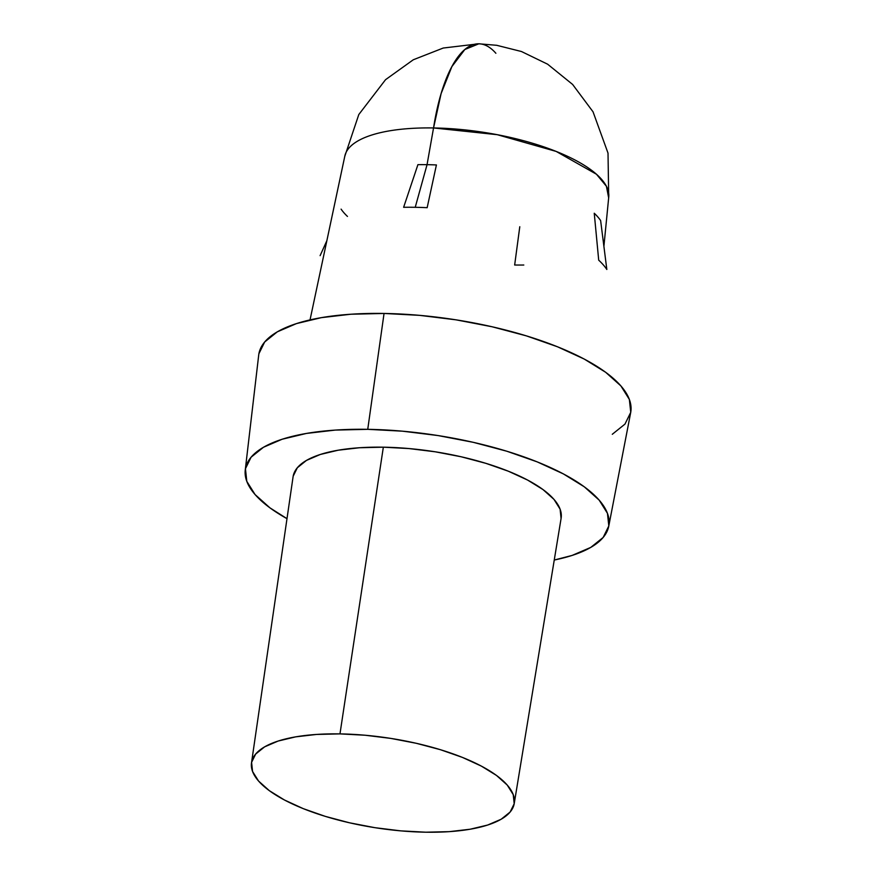 <?xml version="1.0" encoding="UTF-8"?>
<svg xmlns="http://www.w3.org/2000/svg" width="876" height="876" viewBox="0 0 876 876"><rect width="100%" height="100%" fill="white"/><g stroke="black" fill="none" stroke-linecap="round" stroke-linejoin="round"><path stroke-width="1.31" d="M427.16 207.689L436.412 164.951A135.671 46.264 -171.2 0 0 427.05 164.677L415.224 207.305A149.435 50.961 8.8 0 1 427.16 207.689A149.435 50.961 -171.2 0 0 415.224 207.305A149.435 50.961 -171.2 0 0 403.628 207.305L417.918 164.655A135.671 46.264 8.8 0 1 427.05 164.677A135.671 46.264 8.8 0 1 436.412 164.951L427.16 207.689M344.673 156.913A133.557 45.541 8.8 0 1 433.543 127.951A133.557 47.162 -89.1 0 1 478.833 43.8A133.557 47.162 -89.1 0 1 495.871 53.272M514.234 803.522L561.122 518.231A135.616 46.242 -171.2 0 0 383.338 447.187L339.976 733.891A132.933 45.333 8.8 0 1 514.234 803.522A132.933 45.333 8.8 0 1 425.813 832.2L449.246 831.653L470.127 829.233L487.669 825.039L501.171 819.235L510.128 812.03L514.201 803.719L513.226 794.62L507.237 785.06L496.484 775.435L481.351 766.106L462.44 757.412L440.475 749.714L416.297 743.297L390.827 738.402L365.062 735.227L339.976 733.891L316.543 734.438L295.661 736.858L278.13 741.052L264.618 746.856L255.661 754.061L251.587 762.372L252.562 771.471L258.551 781.031L269.304 790.656L284.437 799.985L303.348 808.679L325.314 816.377L349.491 822.794L374.961 827.689L400.726 830.864L425.813 832.2A132.933 45.333 8.8 0 1 251.511 762.854A132.933 45.333 8.8 0 1 339.976 733.891L383.338 447.187L408.928 448.556L435.219 451.797L461.192 456.779L485.862 463.338L508.277 471.189L527.571 480.048L543 489.575L553.982 499.397L560.092 509.142L561.078 518.428M258.891 353.773L264.661 342.001L277.342 331.818L296.471 323.594L321.295 317.66L350.86 314.232L384.049 313.455A188.22 64.189 -171.2 0 0 258.705 355.065L245.258 469.985A183.927 62.722 8.8 0 1 367.745 429.328L384.049 313.455L419.56 315.349L456.057 319.839L492.104 326.77L526.345 335.858L557.454 346.765L584.226 359.061L605.644 372.278L620.887 385.911L629.362 399.434L630.742 412.333L624.971 424.094L612.291 434.288M608.743 526.257L630.676 412.651A188.22 64.189 -171.2 0 0 384.049 313.455L367.745 429.328A183.927 62.722 8.8 0 1 608.743 526.257A183.927 62.722 8.8 0 1 554.245 560.038L572.083 555.439L590.774 547.401L603.17 537.448L608.809 525.939L607.451 513.347L599.173 500.13L584.281 486.804L563.356 473.894L537.185 461.871L506.788 451.217L473.336 442.336L438.099 435.569L402.445 431.178L367.745 429.328L335.322 430.083L306.425 433.434L282.16 439.237L263.479 447.264L251.073 457.228L245.444 468.726L246.791 481.329L255.069 494.546L269.961 507.861L287 518.669A183.927 62.722 8.8 0 1 245.258 469.985M594.246 213.24A135.671 46.264 8.8 0 1 600.629 220.555L606.827 269.469A149.435 50.961 -171.2 0 0 598.702 260.172L594.246 213.24L598.702 260.172A149.435 50.961 8.8 0 1 606.827 269.469L600.629 220.555A135.671 46.264 -171.2 0 0 594.246 213.24M603.903 246.364L608.754 196.914A133.557 45.541 -171.2 0 0 433.543 127.951L427.05 164.677L433.543 127.951A133.557 45.541 -171.2 0 0 344.837 156.059L310.038 319.893M326.858 240.692L320.112 255.65M519.786 226.731L514.661 265.012A135.671 46.264 -171.2 0 0 523.793 265.023M293.164 476.237L297.325 467.762L306.458 460.415L320.244 454.491L338.125 450.22L359.434 447.745L383.338 447.187A135.616 46.242 -171.2 0 0 293.088 476.73L251.511 762.854M608.71 197.33L608.01 153.114L593.03 111.799L572.619 84.446L547.631 64.2L521.472 51.52L496.714 45.3L478.833 43.8L464.827 49.516L451.874 66.609L441.121 93.557L433.543 127.951L497.283 134.696L556.183 151.428L596.457 174.236L606.411 186.27L608.645 197.768M341.092 209.134A135.671 46.264 -171.2 0 0 347.465 216.438M403.628 207.305A149.435 50.961 8.8 0 1 415.224 207.305L427.05 164.677A135.671 46.264 -171.2 0 0 417.918 164.655L403.628 207.305M344.75 156.465L358.799 114.537L385.55 79.683L413.286 59.776L443.223 48.038L478.789 43.8"/></g></svg>
